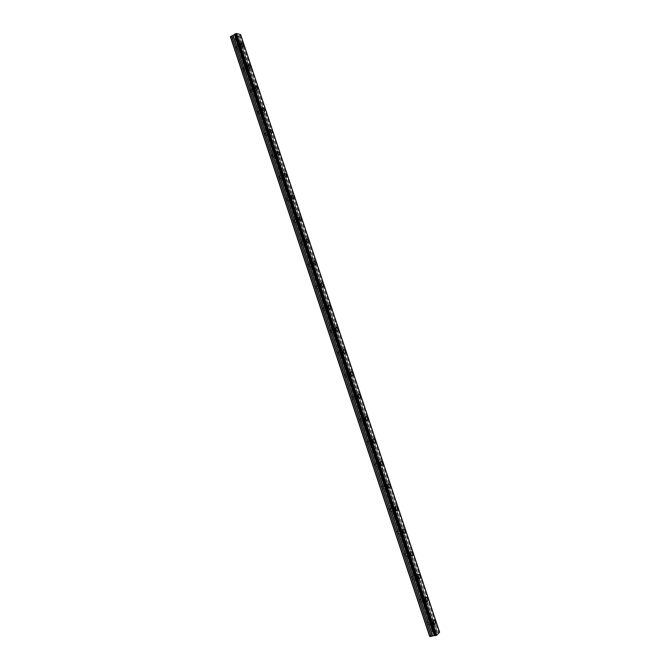 <?xml version="1.0" encoding="UTF-8"?>
<svg xmlns="http://www.w3.org/2000/svg" width="670" height="670" viewBox="0 0 670 670"><rect width="100%" height="100%" fill="white"/><g stroke="black" fill="none" stroke-linecap="round" stroke-linejoin="round"><path stroke-width="0.5" stroke-dasharray="3.35 2.51" d="M238.738 46.18L239.048 45.108L240.262 46.565L239.96 47.637L238.738 46.18M235.497 48.047L235.798 46.975L237.021 48.433L236.711 49.505L235.497 48.047M430.701 623.268L431.187 621.333L431.781 622.204L431.304 624.139L430.701 623.268M426.924 623.896L427.41 621.961L428.013 622.824L427.527 624.758L426.924 623.896M423.105 600.437L423.591 598.544L424.21 599.432L423.725 601.325L423.105 600.437M419.353 601.116L419.839 599.223L420.459 600.111L419.973 601.995L419.353 601.116M415.534 577.657L416.011 575.806L416.648 576.711L416.162 578.562L415.534 577.657M411.799 578.386L412.284 576.543L412.921 577.44L412.435 579.282L411.799 578.386M407.971 554.936L408.457 553.127L409.11 554.04L408.625 555.849L407.971 554.936M404.261 555.715L404.747 553.906L405.4 554.819L404.915 556.628L404.261 555.715M400.434 532.265L400.911 530.489L401.581 531.427L401.104 533.194L400.434 532.265M396.741 533.086L397.226 531.318L397.896 532.256L397.411 534.024L396.741 533.086M392.905 509.635L393.382 507.91L394.077 508.865L393.591 510.59L392.905 509.635M389.236 510.515L389.722 508.79L390.409 509.736L389.923 511.47L389.236 510.515M385.401 487.065L385.87 485.373L386.582 486.345L386.104 488.036L385.401 487.065M381.749 487.994L382.227 486.303L382.939 487.274L382.453 488.966L381.749 487.994M377.905 464.544L378.382 462.895L379.111 463.883L378.634 465.541L377.905 464.544M374.279 465.524L374.756 463.875L375.485 464.863L375.007 466.513L374.279 465.524M370.435 442.074L370.904 440.458L371.657 441.471L371.18 443.088L370.435 442.074M366.825 443.105L367.302 441.488L368.048 442.502L367.579 444.109L366.825 443.105M362.972 419.663L363.442 418.08L364.212 419.11L363.751 420.693L362.972 419.663M359.388 420.735L359.857 419.152L360.636 420.182L360.159 421.765L359.388 420.735M355.536 397.293L355.996 395.752L356.792 396.799L356.331 398.349L355.536 397.293M351.968 398.416L352.437 396.875L353.232 397.921L352.763 399.462L351.968 398.416M348.107 374.974L348.567 373.466L349.388 374.538L348.928 376.054L348.107 374.974M344.564 376.146L345.025 374.639L345.846 375.711L345.385 377.218L344.564 376.146M340.703 352.713L341.156 351.231L341.993 352.336L341.549 353.81L340.703 352.713M337.178 353.928L337.63 352.453L338.476 353.551L338.023 355.025L337.178 353.928M333.317 330.494L333.752 329.054L334.623 330.176L334.179 331.616L333.317 330.494M329.808 331.759L330.251 330.318L331.122 331.441L330.678 332.881L329.808 331.759M325.938 308.326L326.374 306.919L327.27 308.058L326.834 309.473L325.938 308.326M322.454 309.641L322.89 308.234L323.786 309.373L323.35 310.779L322.454 309.641M318.585 286.207L319.012 284.834L319.925 285.998L319.498 287.38L318.585 286.207M315.118 287.572L315.545 286.199L316.466 287.363L316.039 288.736L315.118 287.572M311.248 264.147L311.659 262.799L312.605 263.988L312.187 265.337L311.248 264.147M307.798 265.555L308.217 264.206L309.163 265.395L308.744 266.744L307.798 265.555M303.92 242.13L304.331 240.815L305.294 242.029L304.892 243.344L303.92 242.13M300.495 243.587L300.905 242.272L301.877 243.486L301.466 244.793L300.495 243.587M296.617 220.162L297.011 218.872L298.008 220.112L297.606 221.402L296.617 220.162M293.209 221.661L293.611 220.38L294.607 221.619L294.205 222.901L293.209 221.661M289.323 198.245L289.708 196.988L290.73 198.253L290.345 199.509L289.323 198.245M285.939 199.794L286.325 198.538L287.355 199.802L286.961 201.059L285.939 199.794M282.045 176.369L282.422 175.146L283.477 176.436L283.1 177.667L282.045 176.369M278.687 177.969L279.063 176.746L280.11 178.027L279.733 179.258L278.687 177.969M274.792 154.552L275.152 153.355L276.233 154.669L275.864 155.867L274.792 154.552M271.442 156.194L271.811 154.996L272.891 156.311L272.522 157.509L271.442 156.194M267.548 132.777L267.899 131.605L269.005 132.953L268.653 134.126L267.548 132.777M264.223 134.469L264.575 133.297L265.689 134.636L265.328 135.809L264.223 134.469M260.32 111.061L260.663 109.914L261.794 111.287L261.451 112.434L260.32 111.061M257.012 112.795L257.364 111.647L258.494 113.012L258.151 114.16L257.012 112.795M253.109 89.386L253.444 88.264L254.6 89.663L254.273 90.785L253.109 89.386M249.826 91.162L250.161 90.048L251.317 91.438L250.99 92.561L249.826 91.162M245.915 67.754L246.233 66.657L247.423 68.089L247.104 69.186L245.915 67.754M242.649 69.588L242.967 68.491L244.165 69.915L243.838 71.003L242.649 69.588M240.697 46.674L238.78 44.388L238.302 46.071L240.22 48.357L240.697 46.674M432.091 621.894L431.145 620.537C430.19 620.529 429.939 621.542 430.391 623.577L431.338 624.934C432.292 624.943 432.544 623.929 432.091 621.894M424.52 599.139L423.549 597.757C422.594 597.74 422.343 598.729 422.795 600.73L423.767 602.112C424.721 602.129 424.973 601.132 424.52 599.139M416.966 576.443L415.97 575.028C415.023 575.002 414.772 575.974 415.216 577.934L416.204 579.349C417.159 579.366 417.41 578.394 416.966 576.443M409.429 553.788L408.407 552.348C407.46 552.323 407.209 553.269 407.645 555.187L408.675 556.636C409.613 556.653 409.873 555.706 409.429 553.788M401.908 531.193L400.853 529.719C399.915 529.685 399.663 530.615 400.099 532.499L401.154 533.973C402.092 533.998 402.343 533.069 401.908 531.193M394.404 508.639L393.324 507.14C392.394 507.106 392.143 508.011 392.57 509.862L393.65 511.361C394.588 511.394 394.839 510.481 394.404 508.639M386.925 486.144L385.803 484.611C384.882 484.578 384.63 485.465 385.057 487.274L386.171 488.798C387.092 488.84 387.344 487.953 386.925 486.144M379.454 463.699L378.307 462.141C377.394 462.099 377.143 462.962 377.562 464.737L378.709 466.295C379.622 466.337 379.873 465.466 379.454 463.699M372.001 441.304L370.82 439.713C369.915 439.671 369.673 440.517 370.083 442.25L371.264 443.842C372.168 443.883 372.42 443.038 372.001 441.304M364.564 418.959L363.349 417.335C362.453 417.293 362.21 418.114 362.621 419.814L363.835 421.438C364.731 421.48 364.974 420.659 364.564 418.959M357.152 396.665L355.896 395.007C355.016 394.957 354.773 395.769 355.175 397.436L356.423 399.085C357.311 399.136 357.554 398.323 357.152 396.665M349.748 374.421L348.459 372.729C347.588 372.679 347.345 373.475 347.747 375.099L349.028 376.791C349.908 376.833 350.142 376.046 349.748 374.421M342.362 352.227L341.038 350.502C340.176 350.452 339.941 351.222 340.335 352.814L341.658 354.539C342.521 354.589 342.755 353.819 342.362 352.227M334.992 330.084L333.635 328.317C332.781 328.275 332.555 329.029 332.94 330.586L334.297 332.345C335.151 332.387 335.385 331.633 334.992 330.084M327.647 307.982L326.24 306.19C325.402 306.14 325.176 306.885 325.561 308.401L326.96 310.202C327.798 310.243 328.024 309.507 327.647 307.982M320.31 285.939L318.87 284.105C318.049 284.063 317.823 284.784 318.2 286.274L319.64 288.108C320.461 288.15 320.687 287.43 320.31 285.939M312.991 263.947L311.508 262.071L310.855 264.189L312.337 266.057L312.991 263.947M305.688 241.996L304.163 240.086L303.527 242.155L305.051 244.064L305.688 241.996M298.401 220.103L296.835 218.152L296.215 220.17L297.781 222.122L298.401 220.103M291.132 198.253L289.524 196.268L288.921 198.236L290.52 200.23L291.132 198.253M283.879 176.453L282.229 174.426L281.643 176.352L283.284 178.388L283.879 176.453M276.643 154.703L274.951 152.634L274.373 154.519L276.065 156.587L276.643 154.703M269.424 133.003L267.682 130.885L267.129 132.735L268.863 134.846L269.424 133.003M262.213 111.346L260.437 109.193L259.901 110.994L261.677 113.146L262.213 111.346M255.027 89.738L253.201 87.544L252.682 89.303L254.508 91.505L255.027 89.738M247.85 68.181L245.982 65.936L245.488 67.662L247.356 69.906L247.85 68.181M239.827 35.468L438.431 632.095L239.692 35.502L240.622 34.647M438.431 632.095L439.118 631.986L240.413 35.125M429.671 636.374L432.837 633.15L234.935 38.098L230.421 36.909M235.505 37.972L234.986 38.09L432.887 633.125L433.39 632.916L235.505 37.972L236.703 37.26L434.796 632.698L437.401 632.522L238.771 35.719L239.692 35.502M238.771 35.719L236.703 37.26M235.555 37.964L433.39 632.916M433.44 632.89L434.696 632.689L236.636 37.336M238.838 35.694L437.401 632.522M437.468 632.497L438.297 632.153M240.446 35.066L439.118 631.986M439.177 632.011L240.597 34.672M436.957 632.689L238.336 35.837M236.962 36.641L435.358 632.941M435.257 632.941L236.887 36.708M437.108 632.648L238.47 35.786M235.798 46.975L239.048 45.108M427.41 621.961L431.187 621.333M419.839 599.223L423.591 598.544M412.284 576.543L416.011 575.806M404.747 553.906L408.457 553.127M397.226 531.318L400.911 530.489M389.722 508.79L393.382 507.91M382.227 486.303L385.87 485.373M374.756 463.875L378.382 462.895M367.302 441.488L370.904 440.458M359.857 419.152L363.442 418.08M352.437 396.875L355.996 395.752M345.025 374.639L348.567 373.466M337.63 352.453L341.156 351.231M330.251 330.318L333.752 329.054M322.89 308.234L326.374 306.919M315.545 286.199L319.012 284.834M308.217 264.206L311.659 262.799M300.905 242.272L304.331 240.815M293.611 220.38L297.011 218.872M286.325 198.538L289.708 196.988M279.063 176.746L282.422 175.146M271.811 154.996L275.152 153.355M264.575 133.297L267.899 131.605M257.364 111.647L260.663 109.914M250.161 90.048L253.444 88.264M242.967 68.491L246.233 66.657M238.78 44.388L240.873 43.173M431.145 620.537L433.657 620.119M423.549 597.757L426.028 597.305M415.97 575.028L418.415 574.542M408.407 552.348L410.819 551.837M400.853 529.719L403.24 529.183M393.324 507.14L395.677 506.579M385.803 484.611L388.139 484.016M378.307 462.141L380.61 461.513M370.82 439.713L373.098 439.059M363.349 417.335L365.611 416.656M355.896 395.007L358.132 394.295M348.459 372.729L350.678 371.992M341.038 350.502L343.241 349.74M333.635 328.317L335.812 327.529M326.24 306.19L328.409 305.369M318.87 284.105L321.022 283.259M311.508 262.071L313.652 261.191M304.163 240.086L306.299 239.182M296.835 218.152L298.954 217.214M289.524 196.268L291.634 195.297M282.229 174.426L284.34 173.421M274.951 152.634L277.053 151.596M267.682 130.885L269.784 129.821M260.437 109.193L262.531 108.088M253.201 87.544L255.295 86.405M245.982 65.936L248.076 64.764M236.711 49.505L239.96 47.637M427.527 624.758L431.304 624.139M419.973 601.995L423.725 601.325M412.435 579.282L416.162 578.562M404.915 556.628L408.625 555.849M397.411 534.024L401.104 533.194M389.923 511.47L393.591 510.59M382.453 488.966L386.104 488.036M375.007 466.513L378.634 465.541M367.579 444.109L371.18 443.088M360.159 421.765L363.751 420.693M352.763 399.462L356.331 398.349M345.385 377.218L348.928 376.054M338.023 355.025L341.549 353.81M330.678 332.881L334.179 331.616M323.35 310.779L326.834 309.473M316.039 288.736L319.498 287.38M308.744 266.744L312.187 265.337M301.466 244.793L304.892 243.344M294.205 222.901L297.606 221.402M286.961 201.059L290.345 199.509M279.733 179.258L283.1 177.667M272.522 157.509L275.864 155.867M265.328 135.809L268.653 134.126M258.151 114.16L261.451 112.434M250.99 92.561L254.273 90.785M243.838 71.003L247.104 69.186M240.379 34.991L439.168 632.095M234.843 34.254L434.88 635.596M240.22 48.357L242.883 46.825M431.338 624.934L434.436 624.423M423.767 602.112L426.849 601.559M416.204 579.349L419.278 578.754M408.675 556.636L411.723 556M401.154 533.973L404.186 533.295M393.65 511.361L396.673 510.641M386.171 488.798L389.17 488.045M378.709 466.295L381.691 465.499M371.264 443.842L374.228 443.004M363.835 421.438L366.783 420.559M356.423 399.085L359.354 398.173M349.028 376.791L351.943 375.828M341.658 354.539L344.556 353.542M334.297 332.345L337.178 331.307M326.96 310.202L329.824 309.121M319.64 288.108L322.488 286.986M312.337 266.057L315.168 264.91M305.051 244.064L307.865 242.875M297.781 222.122L300.579 220.891M290.52 200.23L293.309 198.957M283.284 178.388L286.057 177.081M276.065 156.587L278.821 155.247M268.863 134.846L271.601 133.464M261.677 113.146L264.399 111.731M254.508 91.505L257.213 90.048M247.356 69.906L250.036 68.407M240.455 35.075L439.185 631.994"/><path stroke-width="1" d="M243.361 45.141L241.443 42.846L240.974 44.53L242.883 46.825L243.361 45.141M435.19 621.383L434.244 620.018C433.289 620.01 433.046 621.023 433.498 623.058L434.436 624.423C435.399 624.432 435.642 623.418 435.19 621.383M427.594 598.586L426.631 597.196C425.676 597.179 425.433 598.176 425.885 600.169L426.849 601.559C427.803 601.576 428.055 600.58 427.594 598.586M420.023 575.84L419.026 574.424C418.088 574.408 417.837 575.371 418.281 577.339L419.278 578.754C420.224 578.771 420.475 577.8 420.023 575.84M412.469 553.152L411.447 551.703C410.509 551.678 410.258 552.624 410.702 554.551L411.723 556C412.661 556.025 412.913 555.07 412.469 553.152M404.94 530.506L403.884 529.04C402.946 529.007 402.703 529.937 403.139 531.821L404.186 533.295C405.124 533.32 405.375 532.399 404.94 530.506M397.419 507.919L396.33 506.419C395.409 506.386 395.158 507.291 395.585 509.141L396.673 510.641C397.595 510.674 397.846 509.769 397.419 507.919M389.915 485.381L388.801 483.849C387.88 483.815 387.628 484.695 388.056 486.512L389.17 488.045C390.091 488.078 390.342 487.191 389.915 485.381M382.428 462.895L381.28 461.337C380.367 461.295 380.125 462.158 380.543 463.933L381.691 465.499C382.603 465.541 382.846 464.67 382.428 462.895M374.957 440.458L373.776 438.867C372.88 438.825 372.629 439.671 373.048 441.404L374.228 443.004C375.133 443.046 375.376 442.2 374.957 440.458M367.512 418.08L366.289 416.447C365.401 416.405 365.158 417.234 365.569 418.934L366.783 420.559C367.679 420.609 367.922 419.78 367.512 418.08M360.075 395.744L358.819 394.086C357.939 394.035 357.705 394.848 358.107 396.506L359.354 398.173C360.242 398.215 360.477 397.411 360.075 395.744M352.654 373.458L351.365 371.766C350.494 371.716 350.259 372.503 350.661 374.136L351.943 375.828C352.822 375.878 353.057 375.091 352.654 373.458M345.251 351.222L343.928 349.497C343.074 349.447 342.839 350.217 343.233 351.817L344.556 353.542C345.418 353.592 345.645 352.822 345.251 351.222M337.873 329.045L336.507 327.278C335.662 327.228 335.435 327.982 335.821 329.54L337.178 331.307C338.032 331.357 338.258 330.603 337.873 329.045M330.503 306.91L329.104 305.11C328.267 305.059 328.04 305.796 328.426 307.321L329.824 309.121C330.662 309.172 330.888 308.434 330.503 306.91M323.149 284.825L321.709 282.983C320.888 282.941 320.67 283.661 321.047 285.152L322.488 286.986C323.309 287.036 323.526 286.316 323.149 284.825M315.813 262.791L314.331 260.915L313.686 263.025L315.168 264.91L315.813 262.791M308.493 240.806L306.977 238.889L306.341 240.957L307.865 242.875L308.493 240.806M301.19 218.872L299.632 216.912L299.013 218.939L300.579 220.891L301.19 218.872M293.904 196.98L292.304 194.987L291.701 196.963L293.309 198.957L293.904 196.98M286.634 175.146L284.993 173.111L284.407 175.037L286.057 177.081L286.634 175.146M279.382 153.355L277.69 151.278L277.129 153.17L278.821 155.247L279.382 153.355M272.146 131.621L270.412 129.494L269.859 131.345L271.601 133.464L272.146 131.621M264.926 109.93L263.142 107.761L262.615 109.562L264.399 111.731L264.926 109.93M257.724 88.281L255.898 86.078L255.387 87.837L257.213 90.048L257.724 88.281M250.53 66.69L248.662 64.437L248.168 66.163L250.036 68.407L250.53 66.69M231.736 35.937L234.609 34.597L434.487 635.512L431.312 636.257L231.736 35.937L230.505 36.649L429.897 636.5L230.43 36.883L429.671 636.374M240.631 34.622L439.579 632.179L240.631 34.622L236.543 33.5L234.81 34.111L434.922 635.704L234.81 34.111M230.43 36.883L429.897 636.5L431.312 636.257M236.401 33.534L436.597 635.194L435.751 635.545L235.539 33.726M235.396 33.768L435.751 635.545M435.609 635.596L434.922 635.704M434.805 635.537L234.634 34.564M434.269 635.445L234.492 34.806M439.562 632.204L436.731 635.127L236.543 33.5M432.661 635.704L233.11 35.611M234.559 34.731L434.369 635.453M231.594 35.996L431.17 636.299M232.976 35.661L432.51 635.746M240.873 43.173L241.443 42.846M433.657 620.119L434.244 620.018M426.028 597.305L426.631 597.196M418.415 574.542L419.026 574.424M410.819 551.837L411.447 551.703M403.24 529.183L403.884 529.04M395.677 506.579L396.33 506.419M388.139 484.016L388.801 483.849M380.61 461.513L381.28 461.337M373.098 439.059L373.776 438.867M365.611 416.656L366.289 416.447M358.132 394.295L358.819 394.086M350.678 371.992L351.365 371.766M343.241 349.74L343.928 349.497M335.812 327.529L336.507 327.278M328.409 305.369L329.104 305.11M321.022 283.259L321.709 282.983M313.652 261.191L314.331 260.915M306.299 239.182L306.977 238.889M298.954 217.214L299.632 216.912M291.634 195.297L292.304 194.987M284.34 173.421L284.993 173.111M277.053 151.596L277.69 151.278M269.784 129.821L270.412 129.494M262.531 108.088L263.142 107.761M255.295 86.405L255.898 86.078M248.076 64.764L248.662 64.437M234.76 34.162L434.855 635.696"/></g></svg>
